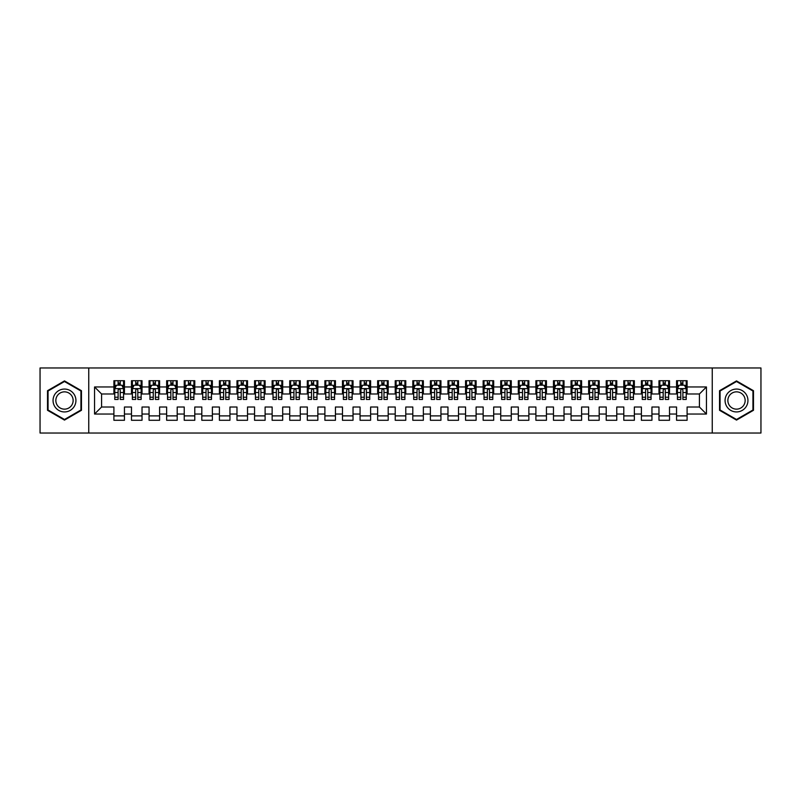 <?xml version="1.0" encoding="UTF-8"?>
<svg xmlns="http://www.w3.org/2000/svg" width="801" height="801" viewBox="0 0 801 801"><rect width="100%" height="100%" fill="white"/><g stroke="black" fill="none" stroke-linecap="round" stroke-linejoin="round"><path stroke-width="1.2" d="M712.249 433.031L760.95 433.031L760.95 367.969L712.249 367.969L712.249 433.031L88.751 433.031L88.751 367.969L40.05 367.969L40.05 433.031L88.751 433.031M712.249 367.969L88.751 367.969M94.558 414.037L94.558 386.963L113.902 386.963L113.902 393.992L101.587 393.992L101.587 407.008L94.558 414.037L113.902 414.037L113.902 420.285L124.445 420.285L124.445 414.037L131.484 414.037L131.484 420.285L142.027 420.285L142.027 414.037L149.066 414.037L149.066 420.285L159.609 420.285L159.609 414.037L166.648 414.037L166.648 420.285L177.201 420.285L177.201 414.037L184.23 414.037L184.23 420.285L194.783 420.285L194.783 414.037L201.812 414.037L201.812 420.285L212.365 420.285L212.365 414.037L219.394 414.037L219.394 420.285L229.947 420.285L229.947 414.037L236.976 414.037L236.976 420.285L247.529 420.285L247.529 414.037L254.558 414.037L254.558 420.285L265.111 420.285L265.111 414.037L272.14 414.037L272.14 420.285L282.693 420.285L282.693 414.037L289.732 414.037L289.732 420.285L300.275 420.285L300.275 414.037L307.314 414.037L307.314 420.285L317.857 420.285L317.857 414.037L324.896 414.037L324.896 420.285L335.439 420.285L335.439 414.037L342.478 414.037L342.478 420.285L353.031 420.285L353.031 414.037L360.06 414.037L360.06 420.285L370.613 420.285L370.613 414.037L377.641 414.037L377.641 420.285L388.195 420.285L388.195 414.037L395.223 414.037L395.223 420.285L405.777 420.285L405.777 414.037L412.805 414.037L412.805 420.285L423.359 420.285L423.359 414.037L430.387 414.037L430.387 420.285L440.94 420.285L440.94 414.037L447.969 414.037L447.969 420.285L458.522 420.285L458.522 414.037L465.561 414.037L465.561 420.285L476.104 420.285L476.104 414.037L483.143 414.037L483.143 420.285L493.686 420.285L493.686 414.037L500.725 414.037L500.725 420.285L511.268 420.285L511.268 414.037L518.307 414.037L518.307 420.285L528.86 420.285L528.86 414.037L535.889 414.037L535.889 420.285L546.442 420.285L546.442 414.037L553.471 414.037L553.471 420.285L564.024 420.285L564.024 414.037L571.053 414.037L571.053 420.285L581.606 420.285L581.606 414.037L588.635 414.037L588.635 420.285L599.188 420.285L599.188 414.037L606.217 414.037L606.217 420.285L616.77 420.285L616.77 414.037L623.799 414.037L623.799 420.285L634.352 420.285L634.352 414.037L641.391 414.037L641.391 420.285L651.934 420.285L651.934 414.037L658.973 414.037L658.973 420.285L669.516 420.285L669.516 414.037L676.555 414.037L676.555 420.285L687.098 420.285L687.098 407.008L699.413 407.008L699.413 393.992L687.098 393.992L687.098 386.963L706.442 386.963L706.442 414.037L687.098 414.037M687.098 386.963L687.098 380.715L676.555 380.715L676.555 386.963L669.516 386.963L669.516 380.715L658.973 380.715L658.973 386.963L651.934 386.963L651.934 380.715L641.391 380.715L641.391 386.963L634.352 386.963L634.352 380.715L623.799 380.715L623.799 386.963L616.77 386.963L616.77 380.715L606.217 380.715L606.217 386.963L599.188 386.963L599.188 380.715L588.635 380.715L588.635 386.963L581.606 386.963L581.606 380.715L571.053 380.715L571.053 386.963L564.024 386.963L564.024 380.715L553.471 380.715L553.471 386.963L546.442 386.963L546.442 380.715L535.889 380.715L535.889 386.963L528.86 386.963L528.86 380.715L518.307 380.715L518.307 386.963L511.268 386.963L511.268 380.715L500.725 380.715L500.725 386.963L493.686 386.963L493.686 380.715L483.143 380.715L483.143 386.963L476.104 386.963L476.104 380.715L465.561 380.715L465.561 386.963L458.522 386.963L458.522 380.715L447.969 380.715L447.969 386.963L440.94 386.963L440.94 380.715L430.387 380.715L430.387 386.963L423.359 386.963L423.359 380.715L412.805 380.715L412.805 386.963L405.777 386.963L405.777 380.715L395.223 380.715L395.223 386.963L388.195 386.963L388.195 380.715L377.641 380.715L377.641 386.963L370.613 386.963L370.613 380.715L360.06 380.715L360.06 386.963L353.031 386.963L353.031 380.715L342.478 380.715L342.478 386.963L335.439 386.963L335.439 380.715L324.896 380.715L324.896 386.963L317.857 386.963L317.857 380.715L307.314 380.715L307.314 386.963L300.275 386.963L300.275 380.715L289.732 380.715L289.732 386.963L282.693 386.963L282.693 380.715L272.14 380.715L272.14 386.963L265.111 386.963L265.111 380.715L254.558 380.715L254.558 386.963L247.529 386.963L247.529 380.715L236.976 380.715L236.976 386.963L229.947 386.963L229.947 380.715L219.394 380.715L219.394 386.963L212.365 386.963L212.365 380.715L201.812 380.715L201.812 386.963L194.783 386.963L194.783 380.715L184.23 380.715L184.23 386.963L177.201 386.963L177.201 380.715L166.648 380.715L166.648 386.963L159.609 386.963L159.609 380.715L149.066 380.715L149.066 386.963L142.027 386.963L142.027 380.715L131.484 380.715L131.484 386.963L124.445 386.963L124.445 380.715L113.902 380.715L113.902 386.963M669.516 414.037L669.516 407.008L676.555 407.008L676.555 414.037M706.442 386.963L699.413 393.992M651.934 414.037L651.934 407.008L658.973 407.008L658.973 414.037M676.555 386.963L676.555 393.992L669.516 393.992L669.516 386.963M634.352 414.037L634.352 407.008L641.391 407.008L641.391 414.037M658.973 386.963L658.973 393.992L651.934 393.992L651.934 386.963M616.77 414.037L616.77 407.008L623.799 407.008L623.799 414.037M641.391 386.963L641.391 393.992L634.352 393.992L634.352 386.963M599.188 414.037L599.188 407.008L606.217 407.008L606.217 414.037M623.799 386.963L623.799 393.992L616.77 393.992L616.77 386.963M581.606 414.037L581.606 407.008L588.635 407.008L588.635 414.037M606.217 386.963L606.217 393.992L599.188 393.992L599.188 386.963M564.024 414.037L564.024 407.008L571.053 407.008L571.053 414.037M588.635 386.963L588.635 393.992L581.606 393.992L581.606 386.963M546.442 414.037L546.442 407.008L553.471 407.008L553.471 414.037M571.053 386.963L571.053 393.992L564.024 393.992L564.024 386.963M528.86 414.037L528.86 407.008L535.889 407.008L535.889 414.037M553.471 386.963L553.471 393.992L546.442 393.992L546.442 386.963M511.268 414.037L511.268 407.008L518.307 407.008L518.307 414.037M535.889 386.963L535.889 393.992L528.86 393.992L528.86 386.963M493.686 414.037L493.686 407.008L500.725 407.008L500.725 414.037M518.307 386.963L518.307 393.992L511.268 393.992L511.268 386.963M476.104 414.037L476.104 407.008L483.143 407.008L483.143 414.037M500.725 386.963L500.725 393.992L493.686 393.992L493.686 386.963M458.522 414.037L458.522 407.008L465.561 407.008L465.561 414.037M483.143 386.963L483.143 393.992L476.104 393.992L476.104 386.963M440.94 414.037L440.94 407.008L447.969 407.008L447.969 414.037M465.561 386.963L465.561 393.992L458.522 393.992L458.522 386.963M423.359 414.037L423.359 407.008L430.387 407.008L430.387 414.037M447.969 386.963L447.969 393.992L440.94 393.992L440.94 386.963M405.777 414.037L405.777 407.008L412.805 407.008L412.805 414.037M430.387 386.963L430.387 393.992L423.359 393.992L423.359 386.963M388.195 414.037L388.195 407.008L395.223 407.008L395.223 414.037M412.805 386.963L412.805 393.992L405.777 393.992L405.777 386.963M370.613 414.037L370.613 407.008L377.641 407.008L377.641 414.037M395.223 386.963L395.223 393.992L388.195 393.992L388.195 386.963M353.031 414.037L353.031 407.008L360.06 407.008L360.06 414.037M377.641 386.963L377.641 393.992L370.613 393.992L370.613 386.963M335.439 414.037L335.439 407.008L342.478 407.008L342.478 414.037M360.06 386.963L360.06 393.992L353.031 393.992L353.031 386.963M317.857 414.037L317.857 407.008L324.896 407.008L324.896 414.037M342.478 386.963L342.478 393.992L335.439 393.992L335.439 386.963M300.275 414.037L300.275 407.008L307.314 407.008L307.314 414.037M324.896 386.963L324.896 393.992L317.857 393.992L317.857 386.963M282.693 414.037L282.693 407.008L289.732 407.008L289.732 414.037M307.314 386.963L307.314 393.992L300.275 393.992L300.275 386.963M265.111 414.037L265.111 407.008L272.14 407.008L272.14 414.037M289.732 386.963L289.732 393.992L282.693 393.992L282.693 386.963M247.529 414.037L247.529 407.008L254.558 407.008L254.558 414.037M272.14 386.963L272.14 393.992L265.111 393.992L265.111 386.963M229.947 414.037L229.947 407.008L236.976 407.008L236.976 414.037M254.558 386.963L254.558 393.992L247.529 393.992L247.529 386.963M212.365 414.037L212.365 407.008L219.394 407.008L219.394 414.037M236.976 386.963L236.976 393.992L229.947 393.992L229.947 386.963M194.783 414.037L194.783 407.008L201.812 407.008L201.812 414.037M219.394 386.963L219.394 393.992L212.365 393.992L212.365 386.963M177.201 414.037L177.201 407.008L184.23 407.008L184.23 414.037M201.812 386.963L201.812 393.992L194.783 393.992L194.783 386.963M159.609 414.037L159.609 407.008L166.648 407.008L166.648 414.037M184.23 386.963L184.23 393.992L177.201 393.992L177.201 386.963M142.027 414.037L142.027 407.008L149.066 407.008L149.066 414.037M166.648 386.963L166.648 393.992L159.609 393.992L159.609 386.963M124.445 414.037L124.445 407.008L131.484 407.008L131.484 414.037M149.066 386.963L149.066 393.992L142.027 393.992L142.027 386.963M101.587 407.008L113.902 407.008L113.902 414.037M131.484 386.963L131.484 393.992L124.445 393.992L124.445 386.963M676.555 385.111L677.436 385.111M686.227 385.111L687.098 385.111M658.973 385.111L659.844 385.111M668.635 385.111L669.516 385.111M641.391 385.111L642.262 385.111M651.053 385.111L651.934 385.111M623.799 385.111L624.68 385.111M633.471 385.111L634.352 385.111M606.217 385.111L607.098 385.111M615.889 385.111L616.77 385.111M588.635 385.111L589.516 385.111M598.307 385.111L599.188 385.111M571.053 385.111L571.934 385.111M580.725 385.111L581.606 385.111M553.471 385.111L554.352 385.111M563.143 385.111L564.024 385.111M535.889 385.111L536.77 385.111M545.561 385.111L546.442 385.111M518.307 385.111L519.188 385.111M527.979 385.111L528.86 385.111M500.725 385.111L501.606 385.111M510.397 385.111L511.268 385.111M483.143 385.111L484.014 385.111M492.815 385.111L493.686 385.111M465.561 385.111L466.432 385.111M475.223 385.111L476.104 385.111M447.969 385.111L448.85 385.111M457.641 385.111L458.522 385.111M430.387 385.111L431.268 385.111M440.059 385.111L440.94 385.111M412.805 385.111L413.686 385.111M422.477 385.111L423.359 385.111M395.223 385.111L396.105 385.111M404.895 385.111L405.777 385.111M377.641 385.111L378.523 385.111M387.314 385.111L388.195 385.111M360.06 385.111L360.941 385.111M369.732 385.111L370.613 385.111M342.478 385.111L343.359 385.111M352.15 385.111L353.031 385.111M324.896 385.111L325.777 385.111M334.568 385.111L335.439 385.111M307.314 385.111L308.185 385.111M316.986 385.111L317.857 385.111M289.732 385.111L290.603 385.111M299.394 385.111L300.275 385.111M272.14 385.111L273.021 385.111M281.812 385.111L282.693 385.111M254.558 385.111L255.439 385.111M264.23 385.111L265.111 385.111M236.976 385.111L237.857 385.111M246.648 385.111L247.529 385.111M219.394 385.111L220.275 385.111M229.066 385.111L229.947 385.111M201.812 385.111L202.693 385.111M211.484 385.111L212.365 385.111M184.23 385.111L185.111 385.111M193.902 385.111L194.783 385.111M166.648 385.111L167.529 385.111M176.32 385.111L177.201 385.111M149.066 385.111L149.947 385.111M158.738 385.111L159.609 385.111M131.484 385.111L132.365 385.111M141.156 385.111L142.027 385.111M113.902 385.111L114.773 385.111M123.564 385.111L124.445 385.111M113.902 415.889L124.445 415.889M131.484 415.889L142.027 415.889M149.066 415.889L159.609 415.889M166.648 415.889L177.201 415.889M184.23 415.889L194.783 415.889M201.812 415.889L212.365 415.889M219.394 415.889L229.947 415.889M236.976 415.889L247.529 415.889M254.558 415.889L265.111 415.889M272.14 415.889L282.693 415.889M289.732 415.889L300.275 415.889M307.314 415.889L317.857 415.889M324.896 415.889L335.439 415.889M342.478 415.889L353.031 415.889M360.06 415.889L370.613 415.889M377.641 415.889L388.195 415.889M395.223 415.889L405.777 415.889M412.805 415.889L423.359 415.889M430.387 415.889L440.94 415.889M447.969 415.889L458.522 415.889M465.561 415.889L476.104 415.889M483.143 415.889L493.686 415.889M500.725 415.889L511.268 415.889M518.307 415.889L528.86 415.889M535.889 415.889L546.442 415.889M553.471 415.889L564.024 415.889M571.053 415.889L581.606 415.889M588.635 415.889L599.188 415.889M606.217 415.889L616.77 415.889M623.799 415.889L634.352 415.889M641.391 415.889L651.934 415.889M658.973 415.889L669.516 415.889M676.555 415.889L687.098 415.889M94.558 386.963L101.587 393.992M699.413 407.008L706.442 414.037M81.462 390.708L64.491 380.906L47.519 390.708L47.519 410.292L64.491 420.094L81.462 410.292L81.462 390.708M719.538 390.708L719.538 410.292L736.509 420.094L753.481 410.292L753.481 390.708L736.509 380.906L719.538 390.708M120.23 383.008L118.117 383.008M123.564 397.236L120.23 397.236L120.23 399.449L123.564 399.449L123.564 388.715L121.812 385.201L116.535 385.201L114.773 388.715L114.773 399.449L118.117 399.449L118.117 397.236L114.773 397.236M114.773 388.715L114.773 380.715M123.564 388.715L123.564 380.715M118.117 385.201L118.117 380.715M120.23 380.715L120.23 385.201M120.23 397.236L120.23 390.037C119.529 388.685 118.818 388.685 118.117 390.037L118.117 397.236M120.23 385.111L118.117 385.111M137.812 383.008L135.699 383.008M141.156 397.236L137.812 397.236L137.812 399.449L141.156 399.449L141.156 388.715L139.394 385.201L134.117 385.201L132.365 388.715L132.365 399.449L135.699 399.449L135.699 397.236L132.365 397.236M132.365 388.715L132.365 380.715M141.156 388.715L141.156 380.715M135.699 385.201L135.699 380.715M137.812 380.715L137.812 385.201M137.812 397.236L137.812 390.037C137.111 388.685 136.41 388.685 135.699 390.037L135.699 397.236M137.812 385.111L135.699 385.111M155.394 383.008L153.281 383.008M158.738 397.236L155.394 397.236L155.394 399.449L158.738 399.449L158.738 388.715L156.976 385.201L151.699 385.201L149.947 388.715L149.947 399.449L153.281 399.449L153.281 397.236L149.947 397.236M149.947 388.715L149.947 380.715M158.738 388.715L158.738 380.715M153.281 385.201L153.281 380.715M155.394 380.715L155.394 385.201M155.394 397.236L155.394 390.037C154.693 388.685 153.992 388.685 153.281 390.037L153.281 397.236M155.394 385.111L153.281 385.111M74.393 394.783A11.424 11.424 0 0 0 58.773 390.598A11.424 11.424 0 0 0 54.588 406.217A11.424 11.424 0 0 0 70.208 410.402A11.424 11.424 0 0 0 74.393 394.783M71.98 396.175A8.651 8.651 0 0 0 60.165 393.011A8.651 8.651 0 0 0 57.001 404.825A8.651 8.651 0 0 0 68.816 407.989A8.651 8.651 0 0 0 71.98 396.175M64.491 419.484L48.05 409.992L48.05 391.008L64.491 381.516L80.931 391.008L80.931 409.992L64.491 419.484M746.412 394.783A11.424 11.424 0 0 0 730.792 390.598A11.424 11.424 0 0 0 726.607 406.217A11.424 11.424 0 0 0 742.227 410.402A11.424 11.424 0 0 0 746.412 394.783M743.999 396.175A8.651 8.651 0 0 0 732.184 393.011A8.651 8.651 0 0 0 729.02 404.825A8.651 8.651 0 0 0 740.835 407.989A8.651 8.651 0 0 0 743.999 396.175M736.509 419.484L720.069 409.992L720.069 391.008L736.509 381.516L752.95 391.008L752.95 409.992L736.509 419.484M172.976 383.008L170.863 383.008M176.32 397.236L172.976 397.236L172.976 399.449L176.32 399.449L176.32 388.715L174.558 385.201L169.281 385.201L167.529 388.715L167.529 399.449L170.863 399.449L170.863 397.236L167.529 397.236M167.529 388.715L167.529 380.715M176.32 388.715L176.32 380.715M170.863 385.201L170.863 380.715M172.976 380.715L172.976 385.201M172.976 397.236L172.976 390.037C172.275 388.685 171.574 388.685 170.863 390.037L170.863 397.236M172.976 385.111L170.863 385.111M190.558 383.008L188.445 383.008M193.902 397.236L190.558 397.236L190.558 399.449L193.902 399.449L193.902 388.715L192.14 385.201L186.863 385.201L185.111 388.715L185.111 399.449L188.445 399.449L188.445 397.236L185.111 397.236M185.111 388.715L185.111 380.715M193.902 388.715L193.902 380.715M188.445 385.201L188.445 380.715M190.558 380.715L190.558 385.201M190.558 397.236L190.558 390.037C189.857 388.685 189.156 388.685 188.445 390.037L188.445 397.236M190.558 385.111L188.445 385.111M208.14 383.008L206.037 383.008M211.484 397.236L208.14 397.236L208.14 399.449L211.484 399.449L211.484 388.715L209.722 385.201L204.455 385.201L202.693 388.715L202.693 399.449L206.037 399.449L206.037 397.236L202.693 397.236M202.693 388.715L202.693 380.715M211.484 388.715L211.484 380.715M206.037 385.201L206.037 380.715M208.14 380.715L208.14 385.201M208.14 397.236L208.14 390.037C207.439 388.685 206.738 388.685 206.037 390.037L206.037 397.236M208.14 385.111L206.037 385.111M225.722 383.008L223.619 383.008M229.066 397.236L225.722 397.236L225.722 399.449L229.066 399.449L229.066 388.715L227.304 385.201L222.037 385.201L220.275 388.715L220.275 399.449L223.619 399.449L223.619 397.236L220.275 397.236M220.275 388.715L220.275 380.715M229.066 388.715L229.066 380.715M223.619 385.201L223.619 380.715M225.722 380.715L225.722 385.201M225.722 397.236L225.722 390.037C225.021 388.685 224.32 388.685 223.619 390.037L223.619 397.236M225.722 385.111L223.619 385.111M243.304 383.008L241.201 383.008M246.648 397.236L243.304 397.236L243.304 399.449L246.648 399.449L246.648 388.715L244.896 385.201L239.619 385.201L237.857 388.715L237.857 399.449L241.201 399.449L241.201 397.236L237.857 397.236M237.857 388.715L237.857 380.715M246.648 388.715L246.648 380.715M241.201 385.201L241.201 380.715M243.304 380.715L243.304 385.201M243.304 397.236L243.304 390.037C242.603 388.685 241.902 388.685 241.201 390.037L241.201 397.236M243.304 385.111L241.201 385.111M260.896 383.008L258.783 383.008M264.23 397.236L260.896 397.236L260.896 399.449L264.23 399.449L264.23 388.715L262.478 385.201L257.201 385.201L255.439 388.715L255.439 399.449L258.783 399.449L258.783 397.236L255.439 397.236M255.439 388.715L255.439 380.715M264.23 388.715L264.23 380.715M258.783 385.201L258.783 380.715M260.896 380.715L260.896 385.201M260.896 397.236L260.896 390.037C260.185 388.685 259.484 388.685 258.783 390.037L258.783 397.236M260.896 385.111L258.783 385.111M278.478 383.008L276.365 383.008M281.812 397.236L278.478 397.236L278.478 399.449L281.812 399.449L281.812 388.715L280.06 385.201L274.783 385.201L273.021 388.715L273.021 399.449L276.365 399.449L276.365 397.236L273.021 397.236M273.021 388.715L273.021 380.715M281.812 388.715L281.812 380.715M276.365 385.201L276.365 380.715M278.478 380.715L278.478 385.201M278.478 397.236L278.478 390.037C277.777 388.685 277.066 388.685 276.365 390.037L276.365 397.236M278.478 385.111L276.365 385.111M296.06 383.008L293.947 383.008M299.394 397.236L296.06 397.236L296.06 399.449L299.394 399.449L299.394 388.715L297.642 385.201L292.365 385.201L290.603 388.715L290.603 399.449L293.947 399.449L293.947 397.236L290.603 397.236M290.603 388.715L290.603 380.715M299.394 388.715L299.394 380.715M293.947 385.201L293.947 380.715M296.06 380.715L296.06 385.201M296.06 397.236L296.06 390.037C295.359 388.685 294.648 388.685 293.947 390.037L293.947 397.236M296.06 385.111L293.947 385.111M313.642 383.008L311.529 383.008M316.986 397.236L313.642 397.236L313.642 399.449L316.986 399.449L316.986 388.715L315.224 385.201L309.947 385.201L308.185 388.715L308.185 399.449L311.529 399.449L311.529 397.236L308.185 397.236M308.185 388.715L308.185 380.715M316.986 388.715L316.986 380.715M311.529 385.201L311.529 380.715M313.642 380.715L313.642 385.201M313.642 397.236L313.642 390.037C312.941 388.685 312.23 388.685 311.529 390.037L311.529 397.236M313.642 385.111L311.529 385.111M331.224 383.008L329.111 383.008M334.568 397.236L331.224 397.236L331.224 399.449L334.568 399.449L334.568 388.715L332.805 385.201L327.529 385.201L325.777 388.715L325.777 399.449L329.111 399.449L329.111 397.236L325.777 397.236M325.777 388.715L325.777 380.715M334.568 388.715L334.568 380.715M329.111 385.201L329.111 380.715M331.224 380.715L331.224 385.201M331.224 397.236L331.224 390.037C330.523 388.685 329.822 388.685 329.111 390.037L329.111 397.236M331.224 385.111L329.111 385.111M348.805 383.008L346.693 383.008M352.15 397.236L348.805 397.236L348.805 399.449L352.15 399.449L352.15 388.715L350.387 385.201L345.111 385.201L343.359 388.715L343.359 399.449L346.693 399.449L346.693 397.236L343.359 397.236M343.359 388.715L343.359 380.715M352.15 388.715L352.15 380.715M346.693 385.201L346.693 380.715M348.805 380.715L348.805 385.201M348.805 397.236L348.805 390.037C348.105 388.685 347.404 388.685 346.693 390.037L346.693 397.236M348.805 385.111L346.693 385.111M366.387 383.008L364.275 383.008M369.732 397.236L366.387 397.236L366.387 399.449L369.732 399.449L369.732 388.715L367.969 385.201L362.693 385.201L360.941 388.715L360.941 399.449L364.275 399.449L364.275 397.236L360.941 397.236M360.941 388.715L360.941 380.715M369.732 388.715L369.732 380.715M364.275 385.201L364.275 380.715M366.387 380.715L366.387 385.201M366.387 397.236L366.387 390.037C365.687 388.685 364.986 388.685 364.275 390.037L364.275 397.236M366.387 385.111L364.275 385.111M383.969 383.008L381.867 383.008M387.314 397.236L383.969 397.236L383.969 399.449L387.314 399.449L387.314 388.715L385.551 385.201L380.275 385.201L378.523 388.715L378.523 399.449L381.867 399.449L381.867 397.236L378.523 397.236M378.523 388.715L378.523 380.715M387.314 388.715L387.314 380.715M381.867 385.201L381.867 380.715M383.969 380.715L383.969 385.201M383.969 397.236L383.969 390.037C383.268 388.685 382.568 388.685 381.867 390.037L381.867 397.236M383.969 385.111L381.867 385.111M401.551 383.008L399.449 383.008M404.895 397.236L401.551 397.236L401.551 399.449L404.895 399.449L404.895 388.715L403.133 385.201L397.867 385.201L396.105 388.715L396.105 399.449L399.449 399.449L399.449 397.236L396.105 397.236M396.105 388.715L396.105 380.715M404.895 388.715L404.895 380.715M399.449 385.201L399.449 380.715M401.551 380.715L401.551 385.201M401.551 397.236L401.551 390.037C400.85 388.685 400.15 388.685 399.449 390.037L399.449 397.236M401.551 385.111L399.449 385.111M419.133 383.008L417.031 383.008M422.477 397.236L419.133 397.236L419.133 399.449L422.477 399.449L422.477 388.715L420.725 385.201L415.449 385.201L413.686 388.715L413.686 399.449L417.031 399.449L417.031 397.236L413.686 397.236M413.686 388.715L413.686 380.715M422.477 388.715L422.477 380.715M417.031 385.201L417.031 380.715M419.133 380.715L419.133 385.201M419.133 397.236L419.133 390.037C418.432 388.685 417.732 388.685 417.031 390.037L417.031 397.236M419.133 385.111L417.031 385.111M436.725 383.008L434.613 383.008M440.059 397.236L436.725 397.236L436.725 399.449L440.059 399.449L440.059 388.715L438.307 385.201L433.031 385.201L431.268 388.715L431.268 399.449L434.613 399.449L434.613 397.236L431.268 397.236M431.268 388.715L431.268 380.715M440.059 388.715L440.059 380.715M434.613 385.201L434.613 380.715M436.725 380.715L436.725 385.201M436.725 397.236L436.725 390.037C436.014 388.685 435.313 388.685 434.613 390.037L434.613 397.236M436.725 385.111L434.613 385.111M454.307 383.008L452.195 383.008M457.641 397.236L454.307 397.236L454.307 399.449L457.641 399.449L457.641 388.715L455.889 385.201L450.613 385.201L448.85 388.715L448.85 399.449L452.195 399.449L452.195 397.236L448.85 397.236M448.85 388.715L448.85 380.715M457.641 388.715L457.641 380.715M452.195 385.201L452.195 380.715M454.307 380.715L454.307 385.201M454.307 397.236L454.307 390.037C453.606 388.685 452.895 388.685 452.195 390.037L452.195 397.236M454.307 385.111L452.195 385.111M471.889 383.008L469.776 383.008M475.223 397.236L471.889 397.236L471.889 399.449L475.223 399.449L475.223 388.715L473.471 385.201L468.195 385.201L466.432 388.715L466.432 399.449L469.776 399.449L469.776 397.236L466.432 397.236M466.432 388.715L466.432 380.715M475.223 388.715L475.223 380.715M469.776 385.201L469.776 380.715M471.889 380.715L471.889 385.201M471.889 397.236L471.889 390.037C471.188 388.685 470.477 388.685 469.776 390.037L469.776 397.236M471.889 385.111L469.776 385.111M489.471 383.008L487.358 383.008M492.815 397.236L489.471 397.236L489.471 399.449L492.815 399.449L492.815 388.715L491.053 385.201L485.776 385.201L484.014 388.715L484.014 399.449L487.358 399.449L487.358 397.236L484.014 397.236M484.014 388.715L484.014 380.715M492.815 388.715L492.815 380.715M487.358 385.201L487.358 380.715M489.471 380.715L489.471 385.201M489.471 397.236L489.471 390.037C488.77 388.685 488.059 388.685 487.358 390.037L487.358 397.236M489.471 385.111L487.358 385.111M507.053 383.008L504.94 383.008M510.397 397.236L507.053 397.236L507.053 399.449L510.397 399.449L510.397 388.715L508.635 385.201L503.358 385.201L501.606 388.715L501.606 399.449L504.94 399.449L504.94 397.236L501.606 397.236M501.606 388.715L501.606 380.715M510.397 388.715L510.397 380.715M504.94 385.201L504.94 380.715M507.053 380.715L507.053 385.201M507.053 397.236L507.053 390.037C506.352 388.685 505.651 388.685 504.94 390.037L504.94 397.236M507.053 385.111L504.94 385.111M524.635 383.008L522.522 383.008M527.979 397.236L524.635 397.236L524.635 399.449L527.979 399.449L527.979 388.715L526.217 385.201L520.94 385.201L519.188 388.715L519.188 399.449L522.522 399.449L522.522 397.236L519.188 397.236M519.188 388.715L519.188 380.715M527.979 388.715L527.979 380.715M522.522 385.201L522.522 380.715M524.635 380.715L524.635 385.201M524.635 397.236L524.635 390.037C523.934 388.685 523.233 388.685 522.522 390.037L522.522 397.236M524.635 385.111L522.522 385.111M542.217 383.008L540.104 383.008M545.561 397.236L542.217 397.236L542.217 399.449L545.561 399.449L545.561 388.715L543.799 385.201L538.522 385.201L536.77 388.715L536.77 399.449L540.104 399.449L540.104 397.236L536.77 397.236M536.77 388.715L536.77 380.715M545.561 388.715L545.561 380.715M540.104 385.201L540.104 380.715M542.217 380.715L542.217 385.201M542.217 397.236L542.217 390.037C541.516 388.685 540.815 388.685 540.104 390.037L540.104 397.236M542.217 385.111L540.104 385.111M559.799 383.008L557.696 383.008M563.143 397.236L559.799 397.236L559.799 399.449L563.143 399.449L563.143 388.715L561.381 385.201L556.104 385.201L554.352 388.715L554.352 399.449L557.696 399.449L557.696 397.236L554.352 397.236M554.352 388.715L554.352 380.715M563.143 388.715L563.143 380.715M557.696 385.201L557.696 380.715M559.799 380.715L559.799 385.201M559.799 397.236L559.799 390.037C559.098 388.685 558.397 388.685 557.696 390.037L557.696 397.236M559.799 385.111L557.696 385.111M577.381 383.008L575.278 383.008M580.725 397.236L577.381 397.236L577.381 399.449L580.725 399.449L580.725 388.715L578.963 385.201L573.696 385.201L571.934 388.715L571.934 399.449L575.278 399.449L575.278 397.236L571.934 397.236M571.934 388.715L571.934 380.715M580.725 388.715L580.725 380.715M575.278 385.201L575.278 380.715M577.381 380.715L577.381 385.201M577.381 397.236L577.381 390.037C576.68 388.685 575.979 388.685 575.278 390.037L575.278 397.236M577.381 385.111L575.278 385.111M594.963 383.008L592.86 383.008M598.307 397.236L594.963 397.236L594.963 399.449L598.307 399.449L598.307 388.715L596.545 385.201L591.278 385.201L589.516 388.715L589.516 399.449L592.86 399.449L592.86 397.236L589.516 397.236M589.516 388.715L589.516 380.715M598.307 388.715L598.307 380.715M592.86 385.201L592.86 380.715M594.963 380.715L594.963 385.201M594.963 397.236L594.963 390.037C594.262 388.685 593.561 388.685 592.86 390.037L592.86 397.236M594.963 385.111L592.86 385.111M612.555 383.008L610.442 383.008M615.889 397.236L612.555 397.236L612.555 399.449L615.889 399.449L615.889 388.715L614.137 385.201L608.86 385.201L607.098 388.715L607.098 399.449L610.442 399.449L610.442 397.236L607.098 397.236M607.098 388.715L607.098 380.715M615.889 388.715L615.889 380.715M610.442 385.201L610.442 380.715M612.555 380.715L612.555 385.201M612.555 397.236L612.555 390.037C611.844 388.685 611.143 388.685 610.442 390.037L610.442 397.236M612.555 385.111L610.442 385.111M630.137 383.008L628.024 383.008M633.471 397.236L630.137 397.236L630.137 399.449L633.471 399.449L633.471 388.715L631.719 385.201L626.442 385.201L624.68 388.715L624.68 399.449L628.024 399.449L628.024 397.236L624.68 397.236M624.68 388.715L624.68 380.715M633.471 388.715L633.471 380.715M628.024 385.201L628.024 380.715M630.137 380.715L630.137 385.201M630.137 397.236L630.137 390.037C629.426 388.685 628.725 388.685 628.024 390.037L628.024 397.236M630.137 385.111L628.024 385.111M647.719 383.008L645.606 383.008M651.053 397.236L647.719 397.236L647.719 399.449L651.053 399.449L651.053 388.715L649.301 385.201L644.024 385.201L642.262 388.715L642.262 399.449L645.606 399.449L645.606 397.236L642.262 397.236M642.262 388.715L642.262 380.715M651.053 388.715L651.053 380.715M645.606 385.201L645.606 380.715M647.719 380.715L647.719 385.201M647.719 397.236L647.719 390.037C647.018 388.685 646.307 388.685 645.606 390.037L645.606 397.236M647.719 385.111L645.606 385.111M665.301 383.008L663.188 383.008M668.635 397.236L665.301 397.236L665.301 399.449L668.635 399.449L668.635 388.715L666.883 385.201L661.606 385.201L659.844 388.715L659.844 399.449L663.188 399.449L663.188 397.236L659.844 397.236M659.844 388.715L659.844 380.715M668.635 388.715L668.635 380.715M663.188 385.201L663.188 380.715M665.301 380.715L665.301 385.201M665.301 397.236L665.301 390.037C664.6 388.685 663.889 388.685 663.188 390.037L663.188 397.236M665.301 385.111L663.188 385.111M682.883 383.008L680.77 383.008M686.227 397.236L682.883 397.236L682.883 399.449L686.227 399.449L686.227 388.715L684.465 385.201L679.188 385.201L677.436 388.715L677.436 399.449L680.77 399.449L680.77 397.236L677.436 397.236M677.436 388.715L677.436 380.715M686.227 388.715L686.227 380.715M680.77 385.201L680.77 380.715M682.883 380.715L682.883 385.201M682.883 397.236L682.883 390.037C682.182 388.685 681.481 388.685 680.77 390.037L680.77 397.236M682.883 385.111L680.77 385.111M123.524 388.635L114.823 388.635M114.773 385.411L116.425 385.411M121.912 385.411L123.564 385.411M118.117 392.53L114.773 392.53M123.564 392.53L120.23 392.53M120.23 384.12L118.117 384.12M141.106 388.635L132.405 388.635M132.365 385.411L134.017 385.411M139.494 385.411L141.156 385.411M135.699 392.53L132.365 392.53M141.156 392.53L137.812 392.53M137.812 384.12L135.699 384.12M158.688 388.635L149.987 388.635M149.947 385.411L151.599 385.411M157.086 385.411L158.738 385.411M153.281 392.53L149.947 392.53M158.738 392.53L155.394 392.53M155.394 384.12L153.281 384.12M176.27 388.635L167.569 388.635M167.529 385.411L169.181 385.411M174.668 385.411L176.32 385.411M170.863 392.53L167.529 392.53M176.32 392.53L172.976 392.53M172.976 384.12L170.863 384.12M193.852 388.635L185.151 388.635M185.111 385.411L186.763 385.411M192.25 385.411L193.902 385.411M188.445 392.53L185.111 392.53M193.902 392.53L190.558 392.53M190.558 384.12L188.445 384.12M211.444 388.635L202.733 388.635M202.693 385.411L204.345 385.411M209.832 385.411L211.484 385.411M206.037 392.53L202.693 392.53M211.484 392.53L208.14 392.53M208.14 384.12L206.037 384.12M229.026 388.635L220.315 388.635M220.275 385.411L221.927 385.411M227.414 385.411L229.066 385.411M223.619 392.53L220.275 392.53M229.066 392.53L225.722 392.53M225.722 384.12L223.619 384.12M246.608 388.635L237.897 388.635M237.857 385.411L239.509 385.411M244.996 385.411L246.648 385.411M241.201 392.53L237.857 392.53M246.648 392.53L243.304 392.53M243.304 384.12L241.201 384.12M264.19 388.635L255.489 388.635M255.439 385.411L257.091 385.411M262.578 385.411L264.23 385.411M258.783 392.53L255.439 392.53M264.23 392.53L260.896 392.53M260.896 384.12L258.783 384.12M281.772 388.635L273.071 388.635M273.021 385.411L274.673 385.411M280.16 385.411L281.812 385.411M276.365 392.53L273.021 392.53M281.812 392.53L278.478 392.53M278.478 384.12L276.365 384.12M299.354 388.635L290.653 388.635M290.603 385.411L292.255 385.411M297.742 385.411L299.394 385.411M293.947 392.53L290.603 392.53M299.394 392.53L296.06 392.53M296.06 384.12L293.947 384.12M316.936 388.635L308.235 388.635M308.185 385.411L309.847 385.411M315.324 385.411L316.986 385.411M311.529 392.53L308.185 392.53M316.986 392.53L313.642 392.53M313.642 384.12L311.529 384.12M334.518 388.635L325.817 388.635M325.777 385.411L327.429 385.411M332.916 385.411L334.568 385.411M329.111 392.53L325.777 392.53M334.568 392.53L331.224 392.53M331.224 384.12L329.111 384.12M352.1 388.635L343.399 388.635M343.359 385.411L345.011 385.411M350.498 385.411L352.15 385.411M346.693 392.53L343.359 392.53M352.15 392.53L348.805 392.53M348.805 384.12L346.693 384.12M369.682 388.635L360.981 388.635M360.941 385.411L362.593 385.411M368.08 385.411L369.732 385.411M364.275 392.53L360.941 392.53M369.732 392.53L366.387 392.53M366.387 384.12L364.275 384.12M387.273 388.635L378.563 388.635M378.523 385.411L380.175 385.411M385.661 385.411L387.314 385.411M381.867 392.53L378.523 392.53M387.314 392.53L383.969 392.53M383.969 384.12L381.867 384.12M404.855 388.635L396.145 388.635M396.105 385.411L397.757 385.411M403.243 385.411L404.895 385.411M399.449 392.53L396.105 392.53M404.895 392.53L401.551 392.53M401.551 384.12L399.449 384.12M422.437 388.635L413.727 388.635M413.686 385.411L415.339 385.411M420.825 385.411L422.477 385.411M417.031 392.53L413.686 392.53M422.477 392.53L419.133 392.53M419.133 384.12L417.031 384.12M440.019 388.635L431.318 388.635M431.268 385.411L432.92 385.411M438.407 385.411L440.059 385.411M434.613 392.53L431.268 392.53M440.059 392.53L436.725 392.53M436.725 384.12L434.613 384.12M457.601 388.635L448.9 388.635M448.85 385.411L450.502 385.411M455.989 385.411L457.641 385.411M452.195 392.53L448.85 392.53M457.641 392.53L454.307 392.53M454.307 384.12L452.195 384.12M475.183 388.635L466.482 388.635M466.432 385.411L468.084 385.411M473.571 385.411L475.223 385.411M469.776 392.53L466.432 392.53M475.223 392.53L471.889 392.53M471.889 384.12L469.776 384.12M492.765 388.635L484.064 388.635M484.014 385.411L485.676 385.411M491.153 385.411L492.815 385.411M487.358 392.53L484.014 392.53M492.815 392.53L489.471 392.53M489.471 384.12L487.358 384.12M510.347 388.635L501.646 388.635M501.606 385.411L503.258 385.411M508.745 385.411L510.397 385.411M504.94 392.53L501.606 392.53M510.397 392.53L507.053 392.53M507.053 384.12L504.94 384.12M527.929 388.635L519.228 388.635M519.188 385.411L520.84 385.411M526.327 385.411L527.979 385.411M522.522 392.53L519.188 392.53M527.979 392.53L524.635 392.53M524.635 384.12L522.522 384.12M545.511 388.635L536.81 388.635M536.77 385.411L538.422 385.411M543.909 385.411L545.561 385.411M540.104 392.53L536.77 392.53M545.561 392.53L542.217 392.53M542.217 384.12L540.104 384.12M563.103 388.635L554.392 388.635M554.352 385.411L556.004 385.411M561.491 385.411L563.143 385.411M557.696 392.53L554.352 392.53M563.143 392.53L559.799 392.53M559.799 384.12L557.696 384.12M580.685 388.635L571.974 388.635M571.934 385.411L573.586 385.411M579.073 385.411L580.725 385.411M575.278 392.53L571.934 392.53M580.725 392.53L577.381 392.53M577.381 384.12L575.278 384.12M598.267 388.635L589.556 388.635M589.516 385.411L591.168 385.411M596.655 385.411L598.307 385.411M592.86 392.53L589.516 392.53M598.307 392.53L594.963 392.53M594.963 384.12L592.86 384.12M615.849 388.635L607.148 388.635M607.098 385.411L608.75 385.411M614.237 385.411L615.889 385.411M610.442 392.53L607.098 392.53M615.889 392.53L612.555 392.53M612.555 384.12L610.442 384.12M633.431 388.635L624.73 388.635M624.68 385.411L626.332 385.411M631.819 385.411L633.471 385.411M628.024 392.53L624.68 392.53M633.471 392.53L630.137 392.53M630.137 384.12L628.024 384.12M651.013 388.635L642.312 388.635M642.262 385.411L643.914 385.411M649.401 385.411L651.053 385.411M645.606 392.53L642.262 392.53M651.053 392.53L647.719 392.53M647.719 384.12L645.606 384.12M668.595 388.635L659.894 388.635M659.844 385.411L661.506 385.411M666.983 385.411L668.635 385.411M663.188 392.53L659.844 392.53M668.635 392.53L665.301 392.53M665.301 384.12L663.188 384.12M686.177 388.635L677.476 388.635M677.436 385.411L679.088 385.411M684.575 385.411L686.227 385.411M680.77 392.53L677.436 392.53M686.227 392.53L682.883 392.53M682.883 384.12L680.77 384.12"/></g></svg>
